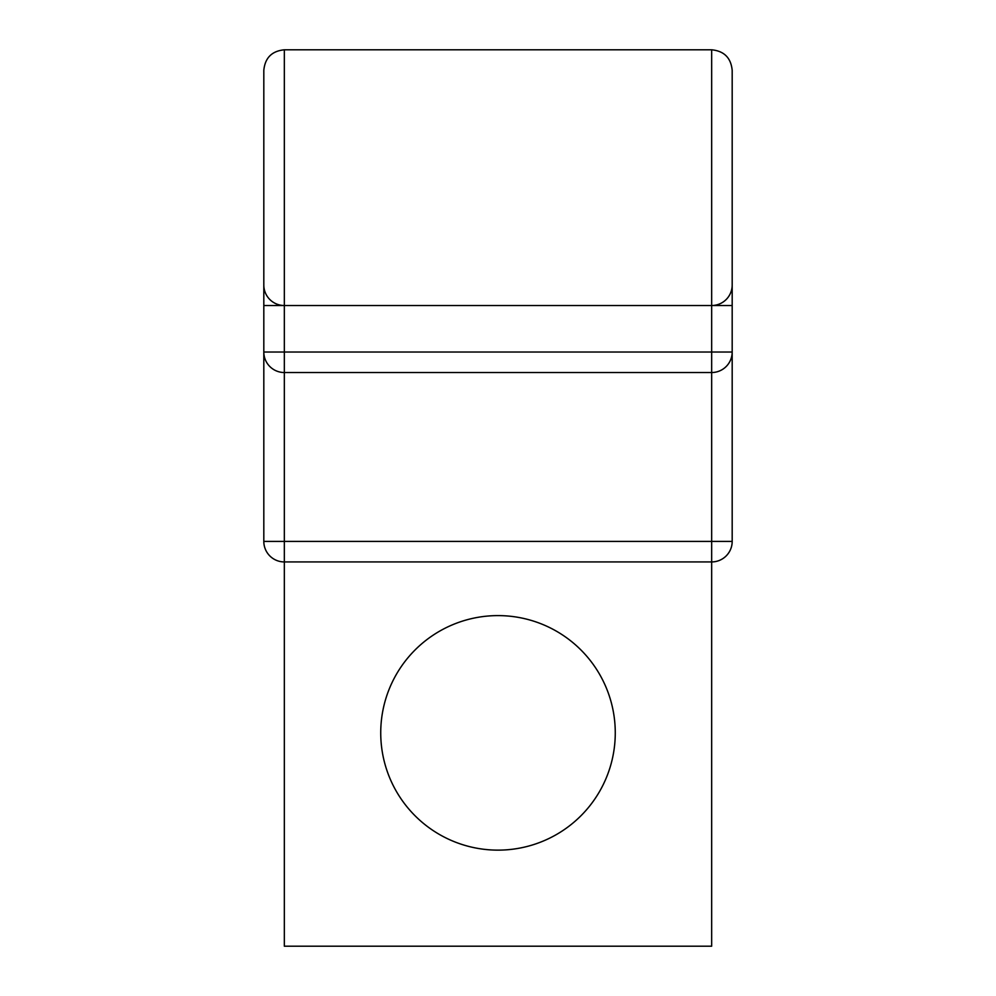<?xml version="1.0" encoding="UTF-8"?>
<svg xmlns="http://www.w3.org/2000/svg" width="996" height="996" viewBox="0 0 996 996"><rect width="100%" height="100%" fill="white"/><g stroke="black" fill="none" stroke-linecap="round" stroke-linejoin="round"><path stroke-width="1.49" d="M732.185 263.131L732.185 305.523L711.667 305.523A20.518 20.518 0 0 0 732.185 285.005A20.518 20.518 0 0 1 711.667 305.523L284.333 305.523L284.333 49.8L711.667 49.8C724.129 51.02 730.964 57.855 732.185 70.318L732.185 541.413A20.518 20.518 0 0 1 711.667 561.931L711.667 946.2L284.333 946.2L284.333 541.413L732.185 541.413M263.816 92.192L263.816 541.413A20.518 20.518 0 0 0 284.333 561.931L711.667 561.931L711.667 372.529L284.333 372.529A20.518 20.518 0 0 1 263.816 352.024L732.185 352.024A20.518 20.518 0 0 1 711.667 372.529A20.518 20.518 0 0 0 732.185 352.024M284.333 49.8C271.871 51.02 265.036 57.855 263.816 70.318L263.816 263.131M615.267 732.869A117.267 117.267 0 0 0 498 615.603A117.267 117.267 0 0 0 380.733 732.869A117.267 117.267 0 0 0 498 850.136A117.267 117.267 0 0 0 615.267 732.869M711.667 49.8L711.667 305.523L284.333 305.523A20.518 20.518 0 0 1 263.816 285.005A20.518 20.518 0 0 0 284.333 305.523L284.333 541.413L263.816 541.413M732.185 177.661L732.185 305.523M711.667 305.523L711.667 372.529M284.333 305.523L263.816 305.523"/></g></svg>
